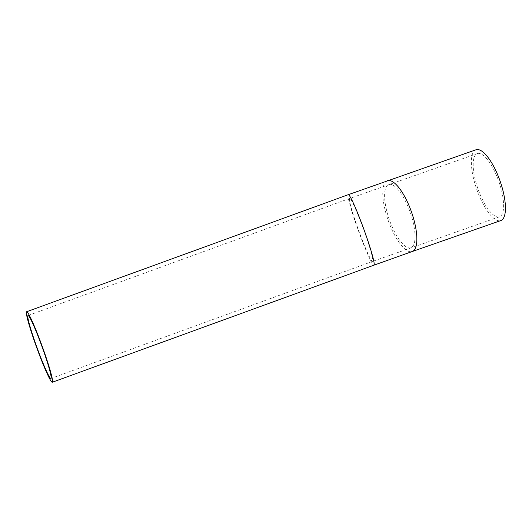 <?xml version="1.0" encoding="UTF-8"?>
<svg xmlns="http://www.w3.org/2000/svg" width="532" height="532" viewBox="0 0 532 532"><rect width="100%" height="100%" fill="white"/><g stroke="black" fill="none" stroke-linecap="round" stroke-linejoin="round"><path stroke-width="0.4" stroke-dasharray="2.66 2" d="M498.278 179.956A33.496 11.059 -109.3 0 0 477.35 153.555A33.496 11.059 -109.3 0 0 477.955 188.827A33.496 11.059 -109.3 0 0 499.448 216.797A33.496 11.059 -109.3 0 0 498.278 179.956M476.027 149.758A37.513 12.389 -109.3 0 0 476.705 189.259A37.513 12.389 -109.3 0 0 500.772 220.594M409.693 210.905A33.496 11.059 -109.3 0 0 388.766 184.504A33.496 11.059 -109.3 0 0 389.371 219.769A33.496 11.059 -109.3 0 0 410.857 247.746A33.496 11.059 -109.3 0 0 409.693 210.905M362.937 227.59A33.496 2.514 -110 0 0 349.664 198.456A33.496 2.514 -110 0 0 358.754 230.788A33.496 2.514 -110 0 0 372.573 261.405A33.496 2.514 -110 0 0 362.937 227.59M387.442 180.707A37.513 12.389 -109.3 0 0 388.114 220.208A37.513 12.389 -109.3 0 0 412.187 251.536M348.287 194.679A37.513 2.813 -110 0 0 358.475 230.895A37.513 2.813 -110 0 0 373.943 265.182M477.35 153.555L349.664 198.456L28.01 315.509M499.448 216.797L372.573 261.405L50.919 378.465"/><path stroke-width="0.8" d="M41.283 344.65A33.496 2.514 70 0 1 50.919 378.465A33.496 2.514 70 0 1 37.107 347.848A33.496 2.514 70 0 1 28.01 315.509A33.496 2.514 70 0 1 41.283 344.65M412.187 251.536L500.772 220.594A37.513 12.389 -109.3 0 0 499.462 179.331A37.513 12.389 -109.3 0 0 476.027 149.758L348.287 194.679A37.513 2.813 -110 0 1 363.15 227.31A37.513 2.813 -110 0 1 373.943 265.182L412.187 251.536A37.513 12.389 -109.3 0 0 410.877 210.28A37.513 12.389 -109.3 0 0 387.442 180.707M41.503 344.364A37.513 2.813 -110 0 0 26.633 311.732A37.513 2.813 -110 0 0 36.821 347.948A37.513 2.813 -110 0 0 52.296 382.242A37.513 2.813 -110 0 0 41.503 344.364M52.296 382.242L373.943 265.182M26.633 311.732L348.287 194.679"/></g></svg>
